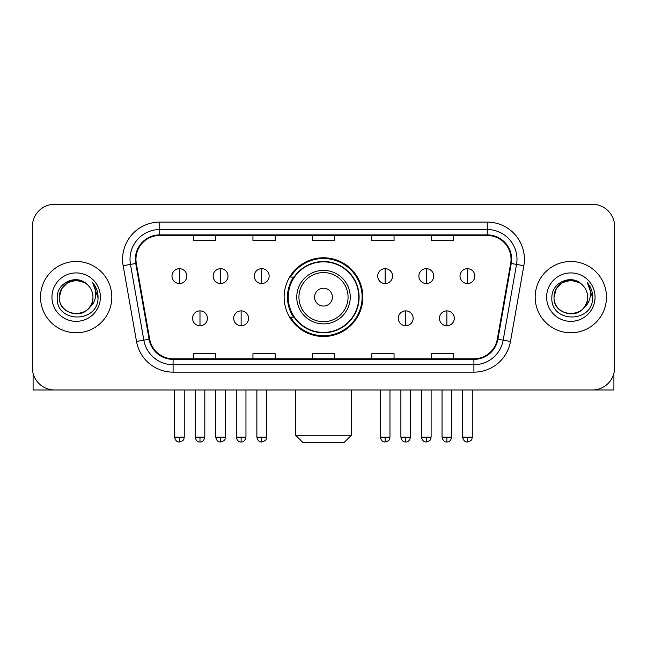 <?xml version="1.0" encoding="UTF-8"?>
<svg xmlns="http://www.w3.org/2000/svg" width="647" height="647" viewBox="0 0 647 647"><rect width="100%" height="100%" fill="white"/><g stroke="black" fill="none" stroke-linecap="round" stroke-linejoin="round"><path stroke-width="0.97" d="M284.138 297.135A39.362 39.362 0 0 0 323.5 336.497A39.362 39.362 0 0 0 362.862 297.135A39.362 39.362 0 0 0 323.5 257.765A39.362 39.362 0 0 0 284.138 297.135M293.576 317.184A36.022 36.022 0 0 1 293.576 277.078M32.35 226.571L32.35 367.69A22.281 22.281 0 0 0 54.631 389.971L592.369 389.971A22.281 22.281 0 0 0 614.65 367.69L614.65 226.571A22.281 22.281 0 0 0 592.369 204.29L54.631 204.29A22.281 22.281 0 0 0 32.35 226.571L32.35 367.69M40.518 297.135A35.65 35.65 0 0 0 76.168 332.784A35.65 35.65 0 0 0 111.826 297.135A35.65 35.65 0 0 0 76.168 261.485A35.65 35.65 0 0 0 40.518 297.135A35.65 35.65 0 0 0 76.168 332.784A35.65 35.65 0 0 0 111.826 297.135A35.65 35.65 0 0 0 76.168 261.485A35.65 35.65 0 0 0 40.518 297.135M535.174 297.135A35.65 35.65 0 0 0 570.832 332.784A35.65 35.65 0 0 0 606.482 297.135A35.65 35.65 0 0 0 570.832 261.485A35.65 35.65 0 0 0 535.174 297.135A35.65 35.65 0 0 0 570.832 332.784A35.65 35.65 0 0 0 606.482 297.135A35.65 35.65 0 0 0 570.832 261.485A35.65 35.65 0 0 0 535.174 297.135M135.959 259.253A23.769 23.769 0 0 1 159.728 235.484L487.272 235.484A23.769 23.769 0 0 1 510.677 263.378L497.317 339.141A23.769 23.769 0 0 1 473.911 358.778L173.089 358.778A23.769 23.769 0 0 1 149.683 339.141L136.323 263.378A23.769 23.769 0 0 1 135.959 259.253M135.369 259.253A24.36 24.36 0 0 0 135.741 263.483L149.093 339.246A24.36 24.36 0 0 0 173.089 359.376L473.911 359.376A24.36 24.36 0 0 0 497.907 339.246L511.259 263.483A24.36 24.36 0 0 0 487.272 234.893L159.728 234.893A24.36 24.36 0 0 0 135.369 259.253M123.156 265.699A37.138 37.138 0 0 1 159.728 222.115L487.272 222.115A37.138 37.138 0 0 1 523.844 265.699L510.483 341.462A37.138 37.138 0 0 1 473.911 372.146L173.089 372.146A37.138 37.138 0 0 1 136.517 341.462L123.156 265.699L130.468 264.413A29.705 29.705 0 0 1 159.728 229.548L487.272 229.548A29.705 29.705 0 0 1 516.532 264.413L503.172 340.168A29.705 29.705 0 0 1 473.911 364.722L173.089 364.722A29.705 29.705 0 0 1 143.828 340.168L130.468 264.413A29.705 29.705 0 0 1 130.023 259.253M592.369 204.29L54.631 204.29M54.631 389.971L592.369 389.971M614.65 367.69L614.65 226.571M497.907 339.246L503.172 340.168L516.532 264.413L523.844 265.699M312.355 235.484L312.355 240.514L334.645 240.514L334.645 235.484M252.945 235.484L252.945 240.514L275.226 240.514L275.226 235.484M193.526 235.484L193.526 240.514L215.807 240.514L215.807 235.484M371.774 235.484L371.774 240.514L394.055 240.514L394.055 235.484M431.193 235.484L431.193 240.514L453.474 240.514L453.474 235.484M334.645 358.778L334.645 353.747L312.355 353.747L312.355 358.778M275.226 358.778L275.226 353.747L252.945 353.747L252.945 358.778M215.807 358.778L215.807 353.747L193.526 353.747L193.526 358.778M394.055 358.778L394.055 353.747L371.774 353.747L371.774 358.778M453.474 358.778L453.474 353.747L431.193 353.747L431.193 358.778M87.167 284.454A16.79 16.79 0 0 1 92.958 297.135C93.985 318.785 58.359 318.785 59.387 297.135L61.635 288.74L67.781 282.593L76.168 280.345L84.563 282.593L87.167 284.454C76.864 273.657 57.033 282.545 57.219 297.135C55.335 323.047 97.349 323.726 98.029 298.388L98.061 297.135C97.996 291.627 96.168 286.791 92.57 282.626C95.303 287.122 96.274 291.959 95.465 297.135C94.68 301.534 92.537 305.133 89.035 307.915A16.79 16.79 0 0 0 92.958 297.135C93.985 318.785 58.359 318.785 59.387 297.135C59.128 286.726 69.827 277.975 80.139 280.822M89.035 307.915C80.123 319.958 58.513 312.258 59.387 297.135M51.954 297.135A24.214 24.214 0 0 0 76.168 321.349A24.214 24.214 0 0 0 100.382 297.135A24.214 24.214 0 0 0 76.168 272.921A24.214 24.214 0 0 0 51.954 297.135M92.731 282.812L98.053 297.766M33.094 373.4L33.094 389.971L119.25 389.971M343.929 442.71L303.071 442.71L295.647 435.277L351.353 435.277L343.929 442.71M332.412 297.135A8.912 8.912 0 0 0 323.5 288.222A8.912 8.912 0 0 0 314.588 297.135A8.912 8.912 0 0 0 323.5 306.047A8.912 8.912 0 0 0 332.412 297.135M350.237 297.135A26.737 26.737 0 0 0 323.5 270.397A26.737 26.737 0 0 0 296.763 297.135A26.737 26.737 0 0 0 323.5 323.872A26.737 26.737 0 0 0 350.237 297.135A26.737 26.737 0 0 1 323.5 323.872A26.737 26.737 0 0 1 296.763 297.135M358.778 297.135A35.278 35.278 0 0 0 323.5 261.857A35.278 35.278 0 0 0 288.222 297.135A35.278 35.278 0 0 0 323.5 332.412A35.278 35.278 0 0 0 358.778 297.135M362.126 297.135A38.626 38.626 0 0 1 290.495 317.184L294.07 317.184A35.609 35.609 0 0 0 347.059 323.84A35.609 35.609 0 0 0 347.059 270.43A35.609 35.609 0 0 0 294.07 277.078L290.495 277.078A38.626 38.626 0 0 1 362.126 297.135M179.413 268.683A7.424 7.424 0 0 0 171.981 276.115A7.424 7.424 0 0 0 179.413 283.54A7.424 7.424 0 0 0 186.837 276.115A7.424 7.424 0 0 0 179.413 268.683L179.413 283.54A7.424 7.424 0 0 0 186.837 276.115A7.424 7.424 0 0 0 179.413 268.683M220.554 268.683A7.424 7.424 0 0 0 213.13 276.115A7.424 7.424 0 0 0 220.554 283.54A7.424 7.424 0 0 0 227.987 276.115A7.424 7.424 0 0 0 220.554 268.683L220.554 283.54A7.424 7.424 0 0 0 227.987 276.115A7.424 7.424 0 0 0 220.554 268.683M261.703 268.683A7.424 7.424 0 0 0 254.279 276.115A7.424 7.424 0 0 0 261.703 283.54A7.424 7.424 0 0 0 269.136 276.115A7.424 7.424 0 0 0 261.703 268.683L261.703 283.54A7.424 7.424 0 0 0 269.136 276.115A7.424 7.424 0 0 0 261.703 268.683M385.143 268.683A7.424 7.424 0 0 0 377.719 276.115A7.424 7.424 0 0 0 385.143 283.54A7.424 7.424 0 0 0 392.575 276.115A7.424 7.424 0 0 0 385.143 268.683L385.143 283.54A7.424 7.424 0 0 0 392.575 276.115A7.424 7.424 0 0 0 385.143 268.683M426.292 268.683A7.424 7.424 0 0 0 418.868 276.115A7.424 7.424 0 0 0 426.292 283.54A7.424 7.424 0 0 0 433.725 276.115A7.424 7.424 0 0 0 426.292 268.683L426.292 283.54A7.424 7.424 0 0 0 433.725 276.115A7.424 7.424 0 0 0 426.292 268.683M467.441 268.683A7.424 7.424 0 0 0 460.017 276.115A7.424 7.424 0 0 0 467.441 283.54A7.424 7.424 0 0 0 474.866 276.115A7.424 7.424 0 0 0 467.441 268.683L467.441 283.54A7.424 7.424 0 0 0 474.866 276.115A7.424 7.424 0 0 0 467.441 268.683M199.988 310.875A7.424 7.424 0 0 0 192.555 318.3A7.424 7.424 0 0 0 199.988 325.732A7.424 7.424 0 0 0 207.412 318.3A7.424 7.424 0 0 0 199.988 310.875L199.988 325.732A7.424 7.424 0 0 0 207.412 318.3A7.424 7.424 0 0 0 199.988 310.875M241.129 310.875A7.424 7.424 0 0 0 233.704 318.3A7.424 7.424 0 0 0 241.129 325.732A7.424 7.424 0 0 0 248.561 318.3A7.424 7.424 0 0 0 241.129 310.875L241.129 325.732A7.424 7.424 0 0 0 248.561 318.3A7.424 7.424 0 0 0 241.129 310.875M405.718 310.875A7.424 7.424 0 0 0 398.293 318.3A7.424 7.424 0 0 0 405.718 325.732A7.424 7.424 0 0 0 413.15 318.3A7.424 7.424 0 0 0 405.718 310.875L405.718 325.732A7.424 7.424 0 0 0 413.15 318.3A7.424 7.424 0 0 0 405.718 310.875M446.867 310.875A7.424 7.424 0 0 0 439.442 318.3A7.424 7.424 0 0 0 446.867 325.732A7.424 7.424 0 0 0 454.291 318.3A7.424 7.424 0 0 0 446.867 310.875L446.867 325.732A7.424 7.424 0 0 0 454.291 318.3A7.424 7.424 0 0 0 446.867 310.875M613.906 373.4L613.906 389.971L527.75 389.971M581.823 284.454A16.79 16.79 0 0 1 587.613 297.135C588.641 318.785 553.015 318.785 554.042 297.135L556.291 288.74L562.437 282.593L570.832 280.345L579.219 282.593L581.823 284.454C571.527 273.657 551.689 282.545 551.875 297.135C549.99 323.047 592.005 323.726 592.684 298.388L592.717 297.135C592.66 291.627 590.824 286.791 587.225 282.626C589.967 287.122 590.929 291.959 590.121 297.135C589.336 301.534 587.193 305.133 583.691 307.915A16.79 16.79 0 0 0 587.613 297.135C588.641 318.785 553.015 318.785 554.042 297.135C553.783 286.726 564.483 277.975 574.795 280.822M583.691 307.915C574.779 319.958 553.169 312.258 554.042 297.135M546.618 297.135A24.214 24.214 0 0 0 570.832 321.349A24.214 24.214 0 0 0 595.046 297.135A24.214 24.214 0 0 0 570.832 272.921A24.214 24.214 0 0 0 546.618 297.135M587.387 282.812L592.709 297.766M487.272 222.115L487.272 234.893M130.468 264.413L135.741 263.483M173.089 372.146L173.089 359.376M473.911 359.376L473.911 372.146M136.517 341.462L149.093 339.246M511.259 263.483L516.532 264.413M159.728 222.115L159.728 234.893M503.172 340.168L510.483 341.462M348.062 297.135A24.562 24.562 0 0 0 323.5 272.573A24.562 24.562 0 0 0 298.938 297.135A24.562 24.562 0 0 0 323.5 321.696A24.562 24.562 0 0 0 348.062 297.135M179.413 437.137L174.585 437.137C175.426 440.583 177.035 442.192 179.413 441.966L179.413 437.137L184.241 437.137L184.241 389.971M220.554 437.137L215.726 437.137C216.575 440.583 218.185 442.192 220.554 441.966L220.554 437.137L225.382 437.137L225.382 389.971M261.703 437.137L256.875 437.137C257.716 440.583 259.326 442.192 261.703 441.966L261.703 437.137L266.532 437.137L266.532 389.971M385.143 437.137L380.323 437.137C381.164 440.583 382.773 442.192 385.143 441.966L385.143 437.137L389.971 437.137L389.971 389.971M426.292 437.137L421.464 437.137C422.305 440.583 423.914 442.192 426.292 441.966L426.292 437.137L431.12 437.137L431.12 389.971M467.441 437.137L462.613 437.137C463.454 440.583 465.064 442.192 467.441 441.966L467.441 437.137L472.27 437.137L472.27 389.971M199.988 437.137L195.159 437.137C196.001 440.583 197.61 442.192 199.988 441.966L199.988 437.137L204.808 437.137L204.808 389.971M241.129 437.137L236.301 437.137C237.15 440.583 238.759 442.192 241.129 441.966L241.129 437.137L245.957 437.137L245.957 389.971M405.718 437.137L400.889 437.137C401.738 440.583 403.348 442.192 405.718 441.966L405.718 437.137L410.546 437.137L410.546 389.971M446.867 437.137L442.038 437.137C442.88 440.583 444.489 442.192 446.867 441.966L446.867 437.137L451.695 437.137L451.695 389.971M351.353 389.971L351.353 435.277M295.647 389.971L295.647 435.277M174.585 437.137L174.585 389.971M184.241 437.137C183.554 438.634 185.268 440.332 179.413 441.966M215.726 437.137L215.726 389.971M225.382 437.137C224.703 438.634 226.418 440.332 220.554 441.966M256.875 437.137L256.875 389.971M266.532 437.137C265.852 438.634 267.567 440.332 261.703 441.966M380.323 437.137L380.323 389.971M389.971 437.137C389.292 438.634 391.006 440.332 385.143 441.966M421.464 437.137L421.464 389.971M431.12 437.137C430.441 438.634 432.156 440.332 426.292 441.966M462.613 437.137L462.613 389.971M472.27 437.137C471.59 438.634 473.297 440.332 467.441 441.966M195.159 437.137L195.159 389.971M204.808 437.137C203.967 440.583 202.357 442.192 199.988 441.966M236.301 437.137L236.301 389.971M245.957 437.137C245.116 440.583 243.507 442.192 241.129 441.966M400.889 437.137L400.889 389.971M410.546 437.137C409.705 440.583 408.095 442.192 405.718 441.966M442.038 437.137L442.038 389.971M451.695 437.137C450.854 440.583 449.244 442.192 446.867 441.966"/></g></svg>
